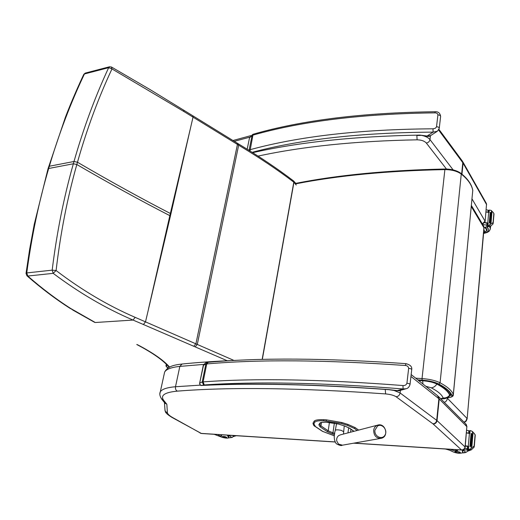 <?xml version="1.0" encoding="UTF-8"?>
<svg xmlns="http://www.w3.org/2000/svg" width="520" height="520" viewBox="0 0 520 520"><rect width="100%" height="100%" fill="white"/><g stroke="black" fill="none" stroke-linecap="round" stroke-linejoin="round"><path stroke-width="0.78" d="M47.95 169.039L48.678 168.487C38.98 201.389 31.674 236.197 26.761 272.922L26.013 273.494M26.838 275.704L27.774 276.042L53.19 273.344L52.175 270.153C56.791 232.687 63.85 197.23 73.352 163.774L76.83 164.528C67.398 197.815 60.489 233.149 56.095 270.517L52.175 270.153L26.761 272.922L27.774 276.042C41.912 288.399 56.225 299.214 70.714 308.49L95.297 322.511L133.042 320.067C105.58 308.302 78.962 292.728 53.19 273.344L56.095 270.517C81.582 289.978 107.933 305.591 135.161 317.35L234.033 360.471M148.564 308.685L169.839 215.644L170.43 215.95L145.516 321.815L143.423 324.512L133.042 320.067L135.161 317.35M168.558 366.639L169.267 367.257M48.614 166.784L49.341 166.238C59.072 133.439 70.772 102.681 84.442 73.964L83.746 74.457M109.635 66.749L108.66 67.678C95.082 96.863 83.531 128.128 73.996 161.486L73.352 163.774L48.678 168.487L49.341 166.238L73.996 161.486L77.474 162.234C86.885 129.012 98.384 97.903 111.982 68.913L108.66 67.678L84.442 73.964L85.436 73.041M70.714 308.49L70.044 308.347C55.497 299.039 41.145 288.204 26.988 275.834L26.039 273.338L29.646 249.243L34.236 224.386L48.002 168.864L65.436 117.15C71.227 101.94 79.378 83.59 83.831 74.289L85.28 73.08L109.492 66.781L111.423 66.989L111.982 68.913L183.957 111.559L238.654 145.184C259.558 157.742 277.94 170.072 293.807 182.169L296.238 185.022M170.931 213.779L190.476 128.148L169.839 215.644C140.797 200.72 109.791 183.683 76.83 164.528L77.474 162.234C110.383 181.435 141.343 198.517 170.346 213.467L170.931 213.779L170.43 215.95M449.631 395.239C447.947 397.222 445.776 398.132 443.131 397.976L441.656 398.469L442.52 398.794C445.198 398.899 447.473 397.995 449.358 396.078L449.631 395.239C448.37 391.664 444.119 387.933 436.872 384.053C433.264 382.298 428.532 381.199 422.669 380.75L418.594 380.504M425.802 386.276L431.294 387.829C433.531 387.575 435.39 386.315 436.865 384.053M471.393 205.484L483.314 225.544L484.022 228.352L467.149 418.652M471.289 206.537L483.906 227.708L467.135 418.801L466.245 421.044L464.315 422.468M444.418 402.487L446.524 400.849L447.486 398.392L466.979 418.373L466.082 420.706L464.094 422.247M447.538 397.826L447.486 398.392L446.836 397.95M441.415 398.788L441.454 399.51M167.811 368.16L165.939 365.989L168.109 367.952M166.758 364.715L166.465 366.041M166.309 364.273L165.939 365.989M334.425 435.819L322.719 431.412L315.452 426.556L313.846 423.793L314.808 422.227C315.705 421.057 318.708 420.563 323.804 420.745L341.458 423.481L347.516 425.393L354.425 428.46L355.303 427.681L354.432 428.46L357.221 430.469M374.966 430.099L377.572 426.017C382.31 423.066 388.115 430.404 384.891 435.272C381.869 440.329 373.932 436.209 374.966 430.099M335.075 442L201.448 433.498L200.096 433.075M201.071 433.387L172.731 417.599C169.656 415.883 167.882 414.291 167.394 412.828L166.849 404.261L164.743 402.928M167.394 412.828L165.282 411.372L164.938 409.234M445.328 449.013C448.975 449.891 451.555 450.84 453.063 451.874C456.892 453.349 460.057 453.648 462.56 452.777L462.358 450.593C462.676 450.079 463.996 449.865 466.323 449.95L468.676 449.826M464.731 448.448L467.279 448.721L468.208 448.051M468.338 446.615L465.27 445.998M473.506 446.531L474.143 447.168L474.13 446.01L470.379 449.026L469.176 449.306L468.481 449.222L468.735 446.322L465.29 445.79M468.286 446.257L469.411 433.42L466.427 432.952M469.488 433.355L466.447 432.744M468.65 433.082L468.858 430.736L466.661 430.281M469.411 433.42L469.853 433.485L470.1 430.625L470.795 430.703L472.531 431.568L474.559 434.122M473.493 432.582L475.189 434.785M474.143 447.168L471.257 449.891L468.897 450.041L468.117 449.28L468.481 449.222M449.995 449.306L454.844 450.912L457.438 451.094L454.799 449.612M457.119 449.761L457.464 450.229M468.344 446.518L468.013 446.466M471.244 446.349L472.303 433.602L471.204 446.375L471.881 446.433L471.204 446.375M470.6 446.426L469.924 446.375L470.6 446.426L471.705 433.667L471.029 433.615L469.937 446.362M471.881 446.433L472.979 433.661L472.303 433.602M470.1 430.625L469.729 430.657L469.495 433.433L469.729 430.657M468.735 446.322L468.357 446.355L468.124 449.235M468.858 430.736L469.612 431.938M467.623 450.359L467.954 450.041M462.807 450.242L462.813 451.75M460.239 452.276C458.218 451.418 456.469 451.237 454.981 451.718C456.476 452.706 458.257 452.966 460.324 452.491L460.239 452.276M227.844 435.513L228.709 436.332L228.52 437.346L227.578 435.812L228.404 435.214M218.075 434.558L219.206 435.695L221.514 436.007L221.358 435.24L221.91 434.804M221.5 435.929L221.631 435.221M228.52 437.346L228.813 437.827C227.558 438.399 225.192 438.178 221.708 437.164L214.208 434.31M233.825 435.559L233.48 435.857M228.709 436.332L228.833 437.723M222.482 436.897L226.863 437.489C225.615 436.612 224.068 436.306 222.222 436.579L222.482 436.897M482.749 224.588L486.356 225.03L487.688 224.569M487.793 223.386L484.744 222.736M492.518 222.905L493.064 223.899L493.071 222.638L488.592 225.453L487.955 225.414L488.163 223.022L484.835 222.573M487.76 222.969L488.683 212.381L485.966 212.011M488.696 212.381L485.986 211.835M487.988 212.102L488.156 210.165L486.161 209.8M484.029 227.448L488.189 226.59M488.683 212.381L489.086 212.433L489.294 210.073L490.965 210.333L493.279 212.498L494 213.857L493.214 223.125M493.727 213.434L494 213.857M493.064 223.899L490.438 226.467L488.28 226.753L487.617 225.556L487.955 225.414M490.471 222.749L491.335 212.27L490.425 222.8L491.049 222.8L490.425 222.8M489.873 222.976L489.255 222.976L489.873 222.976L490.782 212.453L490.165 212.459L489.268 222.957M491.049 222.8L491.953 212.264L491.335 212.27M489.294 210.073L488.761 212.394L488.943 210.178M488.163 223.022L487.624 225.485M488.156 210.165L488.846 211.276M486.635 231.01L487.168 230.074L485.303 227.194M388.635 389.662L388.635 389.662C314.45 384.339 252.174 382.935 201.792 385.45L202.488 385.275C201.188 385.684 200.213 385.132 199.563 383.624L203.684 364.397M406.029 363.779L405.301 365.495C407.271 365.625 408.388 366.574 408.649 368.342L406.933 383.234C406.263 384.95 404.937 385.716 402.954 385.541C321.971 379.301 255.359 378.079 203.112 381.875L202.215 381.973L203.625 385.015L204.295 384.943L203.112 381.875L206.733 363.942L208.221 362.291M204.295 384.943C256.321 381.316 322.582 382.649 403.084 388.947L402.954 385.541M405.62 388.888L399.276 390.683L396.656 390.774L403.084 388.947L406.218 388.719C407.986 388.356 409.26 386.932 410.026 384.462L410.026 384.462C409.962 383.89 408.935 383.481 406.933 383.234M203.625 385.015L202.488 385.275C252.844 382.831 314.906 384.254 388.668 389.558L398.834 390.812M436.859 131.579L430.684 135.564L426.777 136.298L419.939 135.09L419.848 135.434L416.8 135.48M247.162 149.201L249.574 137.566M435.227 111.735L434.87 112.859C436.644 112.84 437.658 113.516 437.918 114.894L436.495 127.01L435.221 128.31L433.004 128.804C360.106 129.337 299.097 136.312 249.971 149.727L249.08 150.397M252.161 152.328C300.905 139.302 361.212 132.574 433.089 132.132L433.004 128.804M252.688 152.666C299.273 142.103 355.024 136.247 419.939 135.09L427.089 136.019L433.089 132.132L437.437 131.209L439.257 128.329C439.244 127.406 438.347 126.88 436.553 126.737M227.286 360.763L143.423 324.512M137.423 344.669L137.91 344.923C153.082 352.904 163.644 360.288 169.605 367.081M195.332 346.762L197.333 344.182L238.654 145.184L238.31 143.812L237.139 143.097M193.908 346.164L195.956 343.59L237.432 144.443L237.081 143.059L192.797 115.765M73.437 310.18L69.921 308.262M94.724 322.406L72.696 309.992M137.91 344.923L136.747 344.507M169.247 367.269L168.838 366.964C163.169 360.282 152.672 352.904 137.345 344.819L137.248 344.767M190.476 128.148L193.037 117.124L192.738 115.733L183.736 110.201M293.481 180.869L293.943 182.267L262.32 359.418M238.368 143.845C259.194 156.377 277.531 168.694 293.365 180.785L293.807 182.169L262.151 359.418M183.658 110.156L183.957 111.559M450.84 394.505L448.819 396.63M448.669 396.767L450.827 395.154L450.209 393.263M422.5 380.224L422.591 380.627C428.623 381.082 433.491 382.219 437.203 384.026L437.775 383.63M418.431 380.38L422.591 380.627M437.203 384.026C444.49 387.926 448.767 391.677 450.028 395.278M441.656 398.469L440.414 398.463M422.669 380.75L422.942 383.988M431.294 387.829C437.964 391.346 441.909 394.726 443.131 397.976M354.01 431.308L349.687 428.226L344.279 425.867M349.687 428.226L344.532 425.951L338.24 423.969M344.532 425.951L338.494 424.047L328.64 422.318M338.494 424.047L326.079 422.195M334.763 433.407L332.963 432.854L332.339 433.817L334.588 434.512M328.445 422.305L325.981 422.221C320.06 422.227 321.666 422.663 320.892 422.675L319.852 423.169L318.858 424.736L320.606 422.962M334.373 423.053L332.963 432.854L328.211 430.813L327.269 431.646L332.339 433.817M325.884 422.188C322.485 422.058 320.476 422.39 319.852 423.169M329.433 422.396L328.211 430.813L320.944 425.893L319.989 426.745L327.269 431.646M321.451 422.494L320.944 425.893L319.767 424.34M318.858 424.736L319.989 426.745M350.948 429.273L350.545 432.211M347.958 432.887L348.673 427.7M358.644 430.099L355.303 427.687M355.303 427.681L348.107 424.482L347.516 425.393M323.804 420.745L323.589 419.692L326.157 419.809L326.372 420.862M322.719 431.412L322.368 431.281M315.452 426.556L315.088 426.426M313.846 423.793L313.163 422.838L313.001 423.605M314.808 422.227L314.119 421.265L313.163 422.838M323.589 419.692C318.221 419.504 315.062 420.024 314.119 421.265M348.107 424.482L342.05 422.565L341.458 423.481M342.05 422.565L326.157 419.809M380.673 438.393L342.511 445.172L338.54 444.106L336.719 440.934L336.681 438.867L337.311 437.073L338.5 435.695L340.308 434.882M335.303 430.385L335.329 430.255C336.167 429.663 338.143 429.696 341.244 430.359L343.694 431.704L343.512 434.044M373.678 430.118C373.757 435.695 376.272 438.418 381.219 438.301C389.441 436.637 385.404 422.318 377.546 425.165C375.427 425.978 374.134 427.629 373.678 430.118M164.177 374.134L164.626 372.086C166.231 369.207 171.294 367.315 179.836 366.399L182.058 364.019M200.356 385.138L175.5 386.737L179.836 366.399L203.671 364.416M410.943 376.454L438.887 398.697L437.554 395.675L411.157 374.556M166.849 404.261L163.56 400.173C160.238 395.337 164.814 392.321 177.287 391.137C230.016 386.919 299.462 387.849 385.625 393.919C390.351 394.368 393.835 395.304 396.071 396.728L432.926 423.82C435.012 423.651 436.267 422.494 436.696 420.329L438.887 398.697L439.225 398.996L437.957 396.006M432.926 423.82L433.166 424.015C435.312 423.904 436.605 422.767 437.034 420.609L439.225 398.996L466.843 426.608L465.719 423.878L438.522 396.559M433.166 424.015L461.481 449.937C463.489 449.852 464.678 448.806 465.062 446.797L466.843 426.608L465.185 446.992M396.071 396.728C398.275 396.526 399.62 395.272 400.107 392.964L393.744 390.338M461.481 449.937L461.663 450.053C463.847 449.859 465.023 448.871 465.179 447.09L437.034 420.609L400.107 392.964L400.419 390.357M177.287 391.137C175.812 390.306 175.221 388.837 175.5 386.737C166.927 387.485 161.857 389.194 160.29 391.865L159.874 393.783M163.56 400.173L161.317 398.613M385.625 393.919L385.229 389.304M461.448 449.943L354.081 443.118M335.029 441.909L201.13 433.401M172.731 417.599L171.73 417.287M234.273 141.329L249.717 137.196M438.613 129.994L462.793 162.689L462.28 160.966L438.951 129.383M461.656 173.921L462.793 162.689L463.079 163.124L462.495 161.265M461.962 174.167L463.079 163.124L486.506 204.49L486.115 202.989L462.897 161.935M482.56 224.269L485.121 221.592L486.506 204.49L485.134 221.422M430.43 135.74L429.975 139.601C428.019 137.28 424.678 135.792 419.965 135.135M453.128 169.897L429.975 139.601C429.566 141.466 428.356 142.623 426.354 143.065L446.453 169.026M472.017 198.913L485.037 221.111L482.346 223.919M416.832 135.135L417.118 139.822C421.375 139.912 424.457 140.998 426.354 143.065M258.057 156.097C302.796 146.406 355.817 140.978 417.118 139.822M467.279 448.721L467.487 446.342M466.719 448.754L468.052 450.047M474.26 446.141L475.176 435.318M457.392 450.976L457.476 450.053M472.355 433.57L472.531 431.568M471.068 448.526L471.25 446.42M469.176 449.306L470.048 450.151M470.379 449.026L471.257 449.891M474.13 446.01L475.053 435.188M462.436 450.944L462.481 450.431M467.226 451.25L469.573 450.151M462.832 450.313C466.128 451.594 466.031 452.426 462.54 452.81M452.153 451.321L450.95 450.756M467.695 450.028L467.668 450.112C467.565 451.965 465.829 452.887 462.462 452.901M235.235 435.65L233.129 436.547M228.059 435.37C231.998 436.761 232.258 437.56 228.833 437.769M233.571 435.546L233.532 435.682C231.849 437.756 233.935 437.249 228.813 437.834M486.863 225.004L487.032 223.041M486.356 225.03L487.487 227.058M493.545 212.966L493.928 213.681M493.181 222.833L493.935 213.915M491.387 212.206L491.524 210.626M490.321 224.608L490.471 222.872M488.592 225.453L489.333 226.779M489.691 225.121L490.438 226.467M493.071 222.638L493.831 213.714M484.705 232.993C489.093 231.524 489.775 229.561 486.74 227.091M483.788 233.415C488.95 232.076 487.201 232.219 488.443 231.686C488.963 231.628 489.6 230.711 490.353 228.943L489.749 226.707M483.866 230.087C485.056 231.179 484.972 232.154 483.606 233.019M484.796 227.266L486.87 230.217L483.568 233.493M295.594 183.872C338.046 175.519 387.81 170.761 444.88 169.605L445.088 169.019C387.764 170.203 337.825 175.013 295.256 183.463M447.038 397.859C451.126 397.475 453.213 396.578 453.297 395.154L453.303 394.518C452.023 390.767 447.623 386.861 440.082 382.791C435.539 380.536 429.526 379.125 422.038 378.567L444.88 169.605C451.75 169.65 457.21 171.139 461.266 174.07L461 173.394C456.989 170.508 451.685 169.046 445.081 169.019M447.187 397.781C450.613 397.501 452.205 396.767 451.958 395.571C450.684 391.879 446.31 388.031 438.841 384.026C434.61 381.959 429.052 380.666 422.168 380.146C429.117 380.666 434.7 381.973 438.932 384.066L440.082 382.791L461.266 174.07C467.968 179.426 471.803 184.899 472.765 190.476L472.732 190.131M438.932 384.066C446.355 388.057 450.71 391.898 451.978 395.577L453.303 394.518L472.765 190.476L453.343 394.693M438.841 384.026L438.432 383.955C434.388 381.973 428.994 380.725 422.247 380.204L417.813 379.886L422.162 380.14L422.038 378.567L415.695 378.183M451.958 395.571L450.866 394.57M417.885 379.938L422.331 380.159M451.978 395.577C452.225 396.773 450.619 397.514 447.174 397.787M207.376 362.394L205.842 364.052L206.733 363.942C258.752 359.32 324.942 359.84 405.301 365.495M203.222 365.411L205.842 364.052L202.215 381.973L199.602 383.227M410.046 384.339L411.723 369.59C411.665 368.999 410.637 368.582 408.649 368.342M250.003 150.976L252.915 135.135L253.786 134.049M252.922 134.342L252.07 135.428L252.915 135.135C301.828 121.186 362.486 113.763 434.87 112.859M249.451 137.95L252.07 135.428L249.125 150.007L248.736 150.183M439.283 128.128L440.609 116.499C440.596 115.564 439.706 115.031 437.918 114.894M293.592 180.953L295.776 183.358M111.52 67.047L150.293 89.713L183.671 110.162M440.732 398.781L442.481 398.794M484.042 228.124L483.639 226.096M353.86 431.347L349.336 428.123M313.105 422.949C313.144 424.762 313.833 425.938 315.166 426.472L322.439 431.327L334.418 435.851M377.546 425.165L340.151 434.922M342.115 445.25C341.497 445.998 339.553 445.478 336.265 443.69C333.912 440.303 333.6 435.825 335.329 430.255L336.576 423.54M344.253 425.9L343.707 431.574M235.775 360.406C216.034 361.166 198.094 362.375 181.942 364.032C176.046 364.845 168.246 365.424 164.626 372.086L160.29 391.865C159.315 393.835 159.835 396.325 161.85 399.334L165.23 403.494M466.966 426.816L466.213 424.385M165.282 411.372C165.386 412.704 167.596 414.707 171.919 417.391L201.448 433.498M165.055 410.891L164.45 402.584M461.663 450.053L353.71 443.183M250.842 135.642L232.941 140.511M486.603 204.808L486.33 203.379M475.248 435.247L474.299 446.407M457.522 450.164L457.444 451.054M471.029 433.615L469.924 446.375M468.357 446.355L468.104 449.248M469.651 431.509L469.216 431.06M470.724 450.079L467.129 451.373M449.748 450.288L452.615 451.581M221.52 435.975L221.669 435.188M236.262 435.715L233.064 436.637M493.876 213.616L493.616 213.122M490.165 212.459L489.255 222.976M487.819 223.125L487.611 225.511M490.406 228.306L490.568 226.401M486.993 228.826L486.909 229.756M472.732 190.144C471.666 184.359 467.779 178.789 461.058 173.44M472.771 190.372L472.797 190.749M438.432 383.955C445.75 387.92 449.943 391.593 451.009 394.979L450.873 394.849M201.792 385.444C200.909 385.788 200.167 385.177 199.563 383.624L203.287 365.268C205.316 362.934 206.635 361.985 207.246 362.414L208.15 362.297C260.072 357.617 325.981 358.066 405.886 363.643C410.222 364.741 412.172 366.685 411.743 369.466M388.954 389.688L396.487 390.845M420.426 135.447L419.848 135.434M247.189 149.22L249.529 137.703L252.766 134.407L253.682 134.076C302.575 120.101 363.09 112.658 435.214 111.735C438.204 111.547 440.011 113.067 440.629 116.291M426.79 136.305C428.63 136.448 429.78 136.298 430.241 135.85"/></g></svg>
